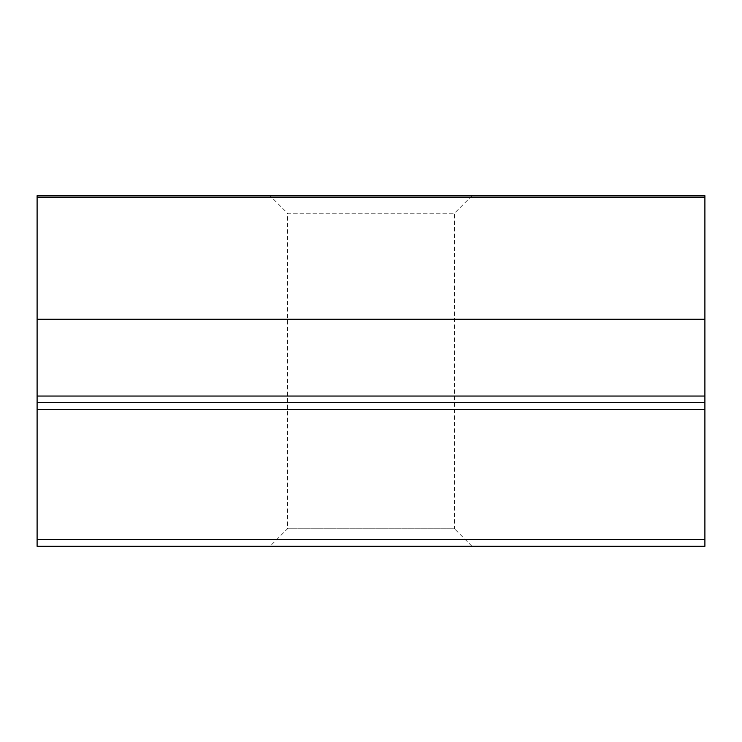 <?xml version="1.0" encoding="UTF-8"?>
<svg xmlns="http://www.w3.org/2000/svg" width="742" height="742" viewBox="0 0 742 742"><rect width="100%" height="100%" fill="white"/><g stroke="black" fill="none" stroke-linecap="round" stroke-linejoin="round"><path stroke-width="0.56" stroke-dasharray="3.71 2.78" d="M269.995 195.702L472.005 195.702L269.995 195.702L287.525 213.232L454.475 213.232L287.525 213.232L287.525 528.768L454.475 528.768L472.005 546.298L269.995 546.298L472.005 546.298M472.005 195.702L454.475 213.232L454.475 528.768L287.525 528.768L269.995 546.298M704.9 539.619L37.1 539.619L37.1 546.298L704.9 546.298L704.9 402.72L37.1 402.72L704.9 402.72L704.9 319.245L37.1 319.245L37.1 197.112L704.9 197.112L704.9 195.702L37.1 195.702L37.1 197.112M37.1 539.619L37.1 409.398L704.9 409.398M704.9 396.043L37.1 396.043L37.1 319.245M704.9 319.245L704.9 197.112M37.1 396.043L37.1 402.72L704.9 402.72M37.1 402.72L37.1 409.398"/><path stroke-width="1.11" d="M704.9 197.112L37.1 197.112L37.1 195.702L704.9 195.702L704.9 319.245L37.1 319.245L37.1 396.043L704.9 396.043L704.9 402.72L37.1 402.72L37.1 396.043M37.1 197.112L37.1 319.245M704.9 319.245L704.9 396.043M704.9 402.72L704.9 546.298L37.1 546.298L37.1 539.619L704.9 539.619M704.9 409.398L37.1 409.398L37.1 539.619M37.1 409.398L37.1 402.72"/></g></svg>
